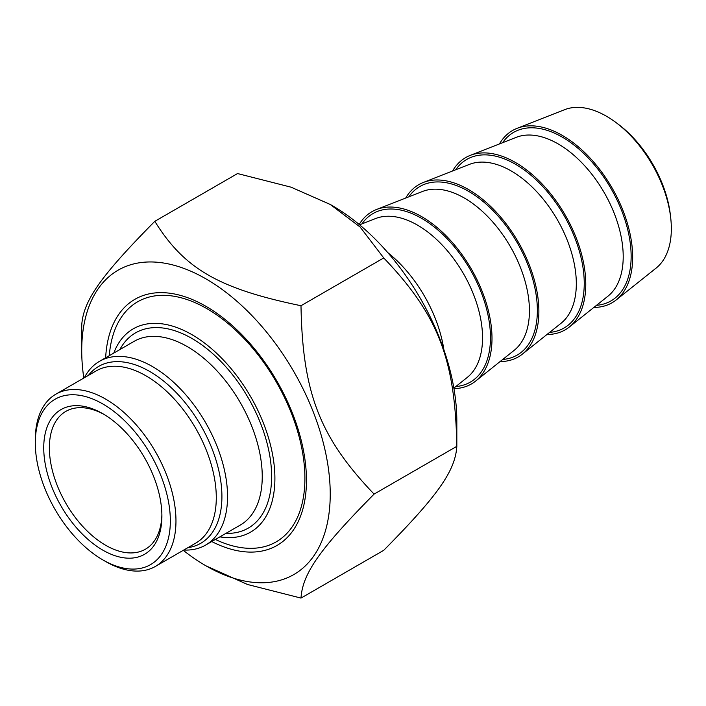 <?xml version="1.0" encoding="UTF-8"?>
<svg xmlns="http://www.w3.org/2000/svg" width="706" height="706" viewBox="0 0 706 706"><rect width="100%" height="100%" fill="white"/><g stroke="black" fill="none" stroke-linecap="round" stroke-linejoin="round"><path stroke-width="1.06" d="M183.278 550.327A175.723 101.452 -120 0 0 205.975 565.841A175.723 101.452 -120 0 0 330.231 494.103A175.723 101.452 -120 0 0 205.975 278.888A175.723 101.452 -120 0 0 81.719 350.626A175.723 101.452 -120 0 0 83.811 378.045M81.719 350.626L81.719 325.307C83.282 300.782 100.473 276.32 154.808 221.322C184.319 268.827 218.71 288.683 300.994 305.724C302.556 392.995 319.747 437.305 374.083 494.103C319.747 549.1 302.556 573.563 300.994 598.088L247.488 584.471L205.975 565.841M300.994 598.088L383.737 550.318C438.073 495.321 455.264 470.867 456.826 446.333C455.264 359.063 438.073 314.752 383.737 257.955L360.139 227.058L330.231 204.449L291.057 187.178L237.551 173.552L154.808 221.322M330.231 204.449L332.579 205.799A175.723 101.452 60 0 1 456.826 421.014L456.826 446.333L374.083 494.103M211.747 541.546A142.109 82.046 -120 0 0 306.457 480.38A142.109 82.046 -120 0 0 205.975 306.333A142.109 82.046 -120 0 0 105.653 357.774M300.994 305.724L383.737 257.955M88.418 375.389A102.114 58.96 60 0 1 149.707 371.471A102.114 58.96 60 0 1 219.134 472.014A102.114 58.96 60 0 1 187.875 547.671M105.635 561.517L102.82 559.884L105.635 561.508A99.467 57.424 -120 0 0 105.635 561.517A99.467 57.424 -120 0 0 155.364 566.441A99.467 57.424 -120 0 0 170.614 486.734A99.467 57.424 -120 0 0 105.635 399.084A99.467 57.424 -120 0 0 55.898 394.16A99.467 57.424 -120 0 0 35.3 439.697L35.3 442.944A95.486 55.13 60 0 1 102.82 403.956A95.486 55.13 60 0 1 170.34 520.904A95.486 55.13 60 0 1 102.82 559.884L102.82 559.884A95.486 55.13 60 0 1 35.3 442.944M183.789 550.027A106.094 61.254 -120 0 0 205.57 545.111A106.094 61.254 -120 0 0 221.834 460.091A106.094 61.254 -120 0 0 152.522 366.599A106.094 61.254 -120 0 0 99.475 361.348A106.094 61.254 -120 0 0 84.332 377.745M113.763 353.097A117.372 67.767 60 0 1 250.595 396.604A117.372 67.767 60 0 1 219.857 536.86M102.82 550.142A83.555 48.237 -120 0 0 161.895 516.033A83.555 48.237 -120 0 0 102.82 413.707A83.555 48.237 -120 0 0 43.737 447.816A83.555 48.237 -120 0 0 102.82 550.142M161.886 514.383A79.575 45.943 60 0 1 145.418 549.215A79.575 45.943 60 0 1 105.635 545.27A79.575 45.943 60 0 1 53.647 475.147A79.575 45.943 60 0 1 65.843 411.386A79.575 45.943 60 0 1 104.241 414.546M215.374 539.446A138.588 80.016 -120 0 0 276.205 541.846A138.588 80.016 -120 0 0 297.447 430.792A138.588 80.016 -120 0 0 206.911 308.672A138.588 80.016 -120 0 0 137.617 301.806A138.588 80.016 -120 0 0 109.28 355.683M670.7 217.775L670.365 214.871A87.341 50.426 -120 0 0 617.874 123.947L615.526 122.2A91.806 53.003 60 0 1 670.7 217.775A91.806 53.003 60 0 1 656.139 268.077L616.188 299.953A99.467 57.424 -120 0 0 612.058 187.92A99.467 57.424 -120 0 0 517.101 128.324A99.467 57.424 -120 0 0 499.46 143.918M517.101 128.324L564.676 109.659A91.806 53.003 60 0 1 606.419 116.208A91.806 53.003 60 0 1 615.526 122.2M593.861 307.428A99.467 57.424 -120 0 0 616.188 299.953M443.897 349.805A99.467 57.424 -120 0 0 387.77 252.607M453.949 388.635A99.467 57.424 -120 0 0 475.526 381.161A99.467 57.424 -120 0 0 471.396 269.127A99.467 57.424 -120 0 0 376.43 209.532A99.467 57.424 -120 0 0 359.177 224.482M500.077 361.569A99.467 57.424 -120 0 0 522.414 354.094A99.467 57.424 -120 0 0 518.283 242.061A99.467 57.424 -120 0 0 423.326 182.466A99.467 57.424 -120 0 0 405.685 198.059M546.973 334.503A99.467 57.424 -120 0 0 569.301 327.019A99.467 57.424 -120 0 0 565.171 214.986A99.467 57.424 -120 0 0 470.214 155.391A99.467 57.424 -120 0 0 452.572 170.993M55.898 394.16L96.228 370.879A99.467 57.424 60 0 1 145.957 375.804A99.467 57.424 60 0 1 210.935 463.454A99.467 57.424 60 0 1 195.686 543.161L155.364 566.441M99.475 361.348L134.166 341.316A106.094 61.254 60 0 1 187.222 346.567A106.094 61.254 60 0 1 256.534 440.059A106.094 61.254 60 0 1 240.269 525.079L205.57 545.111M225.911 533.365A112.731 65.084 -120 0 0 248.274 397.946A112.731 65.084 -120 0 0 119.817 349.602M359.583 224.826L375.592 218.542A92.054 53.144 60 0 1 463.48 273.699A92.054 53.144 60 0 1 467.301 377.383L453.852 388.115M455.82 386.544A97.322 56.189 -120 0 0 470.32 269.745A97.322 56.189 -120 0 0 361.922 223.908M376.43 209.532L422.488 191.476A92.054 53.144 60 0 1 510.367 246.623A92.054 53.144 60 0 1 514.189 350.317L475.526 381.161M502.707 359.478A97.322 56.189 -120 0 0 517.207 242.679A97.322 56.189 -120 0 0 408.809 196.833M423.326 182.466L469.375 164.401A92.054 53.144 60 0 1 557.255 219.557A92.054 53.144 60 0 1 561.076 323.242L522.414 354.094M549.595 332.402A97.322 56.189 -120 0 0 564.094 215.604A97.322 56.189 -120 0 0 455.697 169.767M470.214 155.391L516.262 137.335A92.054 53.144 60 0 1 604.142 192.482A92.054 53.144 60 0 1 607.963 296.176L569.301 327.019M596.491 305.327A97.322 56.189 -120 0 0 610.99 188.537A97.322 56.189 -120 0 0 502.593 142.691"/></g></svg>

